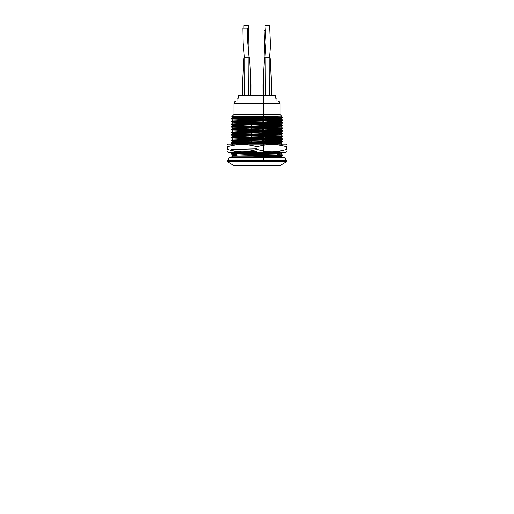 <?xml version="1.0" encoding="UTF-8"?>
<svg xmlns="http://www.w3.org/2000/svg" width="514" height="514" viewBox="0 0 514 514"><rect width="100%" height="100%" fill="white"/><g stroke="black" fill="none" stroke-linecap="round" stroke-linejoin="round"><path stroke-width="0.77" d="M277.097 156.224L277.097 155.761M277.097 155.222L277.097 153.063M277.097 152.523L277.097 152.176M236.903 156.005L236.903 153.847M236.903 153.307L236.903 152.176M277.367 152.176L277.367 152.517M277.367 153.056L277.367 155.215M277.367 155.755L277.367 156.224M236.633 152.176L236.633 153.313M236.633 153.853L236.633 156.012M286.536 161.614L227.464 161.614L227.464 160.265L286.536 160.265L286.536 161.614L280.265 165.662L233.735 165.662L227.464 161.614M281.28 156.224L282.424 155.491L252.907 156.224L281.28 156.224L281.28 157.573M232.72 156.224L232.72 157.573M280.066 114.41L280.066 103.622A2.699 2.699 0 0 0 277.367 100.924L236.633 100.924A2.699 2.699 0 0 0 233.934 103.622L233.934 114.41L280.066 114.41L281.608 115.952L231.763 116.582L233.934 114.41M237.108 98.225L238.49 98.225L237.108 98.225L237.108 100.924M276.892 98.225L275.51 98.225L276.892 98.225L276.892 100.924M275.51 98.225L275.51 95.527L238.49 95.527L238.49 98.225M280.888 116.003L281.608 115.952M282.424 117.719L282.424 117.179L231.576 118.528L231.576 119.068L282.424 117.719L281.479 118.805L280.644 118.907L232.521 120.141L249.264 120.681M277.586 117.443L241.921 116.774L282.424 117.179L281.479 116.093L239.691 117.108L232.521 117.443L231.576 118.528M282.424 155.485L282.424 154.945L231.91 156.224L274.309 156.224M277.367 153.602L281.479 153.872L282.424 152.793L231.576 154.136L232.521 152.51L236.633 152.761M282.424 152.786L282.424 152.247L231.576 153.596M264.723 142.539L281.479 143.072L282.424 142.005L231.576 143.348L232.521 141.723L249.264 142.262M282.424 141.999L282.424 141.459L231.576 142.808M264.723 139.84L281.479 140.373L282.424 139.307L231.576 140.65L232.521 139.024L249.264 139.564M282.424 139.3L282.424 138.761L231.576 140.11M264.723 137.142L281.479 137.675L282.424 136.608L231.576 137.951L232.521 136.326L249.264 136.865M282.424 136.602L282.424 136.062L231.576 137.411M264.723 134.443L281.479 134.976L282.424 133.91L231.576 135.253L232.521 133.627L249.264 134.167M282.424 133.903L282.424 133.364L231.576 134.713M264.723 131.745L281.479 132.278L282.424 131.211L231.576 132.554L232.521 130.929L249.264 131.468M282.424 131.205L282.424 130.665L231.576 132.014M264.723 129.046L281.479 129.579L282.424 128.513L231.576 129.856L232.521 128.23L249.264 128.776M282.424 128.506L282.424 127.973L231.576 129.316M282.424 125.814L282.424 125.275L231.576 126.624L231.576 127.164L282.424 125.814L281.479 126.9L280.644 126.997L232.521 128.23L231.576 127.17L277.586 128.23M264.723 123.656L280.644 124.304L234.506 125.358L232.521 125.538L231.576 126.624M282.424 123.116L282.424 122.576L231.576 123.925L231.576 124.465L282.424 123.116L281.479 124.202L282.424 125.275M264.723 120.957L280.644 121.606L234.506 122.666L232.521 122.84L231.576 123.925M282.424 120.417L282.424 119.878L231.576 121.227L231.576 121.767L282.424 120.417L281.479 121.503L282.424 122.576M231.576 119.068L232.521 120.154L231.576 121.227M281.479 153.872L232.521 155.222L231.576 154.142L236.633 154.406M277.367 154.663L282.424 154.945L281.479 153.859M232.521 144.434L231.576 143.355L261.093 144.081M236.414 143.065L282.09 144.081M236.414 140.373L282.424 141.453L281.479 140.373L232.521 141.723L231.576 140.656L277.586 141.723M236.414 137.675L282.424 138.754L281.479 137.675L232.521 139.024L231.576 137.958L277.586 139.024M236.414 134.976L282.424 136.056L281.479 134.976L232.521 136.326L231.576 135.259L277.586 136.326M236.414 132.278L282.424 133.357L281.479 132.278L232.521 133.627L231.576 132.561L277.586 133.627M236.414 129.579L282.424 130.659L281.479 129.579L232.521 130.929L231.576 129.862L277.586 130.929M236.414 126.881L282.424 127.973M231.576 124.465L277.586 125.538M236.414 124.189L282.424 125.268M231.576 121.767L277.586 122.84M236.414 121.49L282.424 122.57M231.576 119.075L277.586 120.141M236.414 118.792L282.424 119.878M275.729 116.093L271.758 116.774M241.921 116.774L231.763 116.582L232.521 117.455L249.264 117.982M264.723 118.259L281.479 118.792L282.424 119.871M231.576 121.773L232.521 122.852L233.356 122.955L249.264 123.379M231.576 124.472L232.521 125.551L233.356 125.654L249.264 126.078M264.723 126.354L281.479 126.887L282.424 127.96M282.424 144.151L281.479 143.072L239.691 144.081M239.691 152.176L232.521 152.51M232.521 155.222L236.633 155.459M286.671 151.675L285.868 152.176L228.132 152.176L227.329 151.675M257 149.478C247.183 152.497 237.295 152.497 227.329 149.478L227.329 146.779C237.14 143.759 247.035 143.759 257 146.779L257 149.478C266.965 152.497 276.86 152.497 286.671 149.478C286.671 152.497 286.671 152.497 286.671 149.478L286.671 149.882M286.671 144.485L285.868 144.081L228.132 144.081L227.329 144.588M257 146.779C266.817 143.759 276.705 143.759 286.671 146.779C286.671 143.759 286.671 143.759 286.671 146.779L286.671 146.374M286.671 149.478L286.671 146.779M227.329 149.478C227.329 152.497 227.329 152.497 227.329 149.478L227.329 149.882M227.329 146.779C227.329 143.759 227.329 143.759 227.329 146.779L227.329 146.381M283.972 160.265A1.349 1.349 0 0 0 285.321 158.922A1.349 1.349 0 0 0 283.972 157.573L230.028 157.573A1.349 1.349 0 0 0 228.679 158.922A1.349 1.349 0 0 0 230.028 160.265M269.002 25.771L265.494 25.771M247.819 25.7L248.532 25.7L249.039 57.767L247.684 42.392L247.459 28.103L242.871 28.103L243.109 42.72L242.871 28.103M244.458 57.767L243.109 42.72M269.554 57.767L269.542 56.842M265.07 30.249L264.016 30.249L264.961 57.131M248.532 25.7L244.658 25.7M262.917 84.938L262.937 95.527L262.937 83.93L264.421 57.767L270.081 57.767L271.565 83.93L270.011 57.767M243.919 57.767L242.435 83.93L243.919 57.767M251.083 84.938L251.063 95.527L251.063 83.93L249.579 57.767L243.989 57.767M239.023 116.755L231.962 117.019L233.973 117.282L259.281 117.809M273.84 118.079L259.281 120.507M273.84 120.777L259.281 123.206M273.84 123.476L259.281 125.898M273.84 126.174L259.281 128.596M273.84 128.873L259.281 131.295M273.84 131.565L259.281 133.993M281.871 134.54L259.281 136.692M273.84 136.962L259.281 139.39M273.84 139.66L259.281 142.082M273.84 142.359L282.102 142.789L231.589 144.081M257 148.79L231.602 149.445L254.706 150.101M257 151.489L234.268 151.964L231.679 152.202L236.633 152.44M277.367 153.236L236.633 155.138M277.367 155.935L281.197 156.34L231.589 157.573M274.309 144.081L233.298 143.181M280.65 141.613L233.298 140.483M280.657 138.915L274.309 138.69M280.066 103.622L233.934 103.622M271.565 95.527L271.565 83.93L271.565 95.527M263.207 95.527C263.117 82.921 263.553 70.334 264.524 57.767C263.669 70.334 263.271 82.921 263.335 95.527M265.32 95.527L265.134 57.767M269.175 95.527L269.111 57.767M271.167 95.527C271.347 82.921 270.942 70.334 269.94 57.767C271.051 70.334 271.501 82.921 271.296 95.527M242.435 95.527L242.435 83.93L242.435 95.527M250.793 95.527C250.883 82.921 250.446 70.334 249.476 57.767C250.331 70.334 250.729 82.921 250.665 95.527M248.68 95.527L248.866 57.767M244.825 95.527L244.889 57.767M242.833 95.527C242.653 82.921 243.058 70.334 244.06 57.767C242.949 70.334 242.499 82.921 242.704 95.527M232.521 152.523L232.219 152.176M231.634 156.224L232.521 155.209M281.935 144.081L281.473 144.498M269.477 57.767L270.422 45.714L269.542 25.771M264.922 57.767L266.079 41.84L264.961 25.771M247.459 28.103L247.684 42.392M244.458 56.739L244.446 55.833M243.944 28.103L243.944 25.7M262.937 83.949L264.421 57.767M263.553 116.215L263.553 117.738M263.553 118.278L263.56 120.437M263.56 120.976L263.56 123.135M263.56 123.675L263.566 125.834M263.566 126.373L263.566 128.526M263.566 129.065L263.566 131.224M263.566 131.764L263.566 133.923M263.566 134.462L263.566 136.621M263.573 137.161L263.573 139.32M263.566 139.859L263.566 142.018M263.566 142.558L263.566 144.081M263.553 152.176L263.553 152.806M263.553 153.345L263.547 155.504M263.451 160.265L263.476 83.994M262.917 84.868L262.93 84L262.917 84.868M262.898 116.222L262.866 117.751L262.898 116.222M262.86 118.291L262.821 120.449L262.86 118.291M262.808 120.989L262.77 123.148L262.808 120.989M262.763 123.688L262.725 125.846L262.763 123.688M262.712 126.386L262.673 128.545L262.712 126.386M262.667 129.085L262.628 131.243L262.667 129.085M262.615 131.783L262.577 133.942L262.615 131.783M262.57 134.482L262.532 136.634L262.57 134.482M262.519 137.174L262.481 139.333L262.519 137.174M262.474 139.872L262.436 142.031L262.474 139.872M262.423 142.571L262.397 144.081L262.423 142.571M251.063 83.949L249.579 57.767M250.524 84.039L250.729 95.527L250.524 84.039M251.108 116.318L251.134 117.95L251.108 116.318M251.147 118.49L251.185 120.649L251.147 118.49M251.192 121.188L251.23 123.341L251.192 121.188M251.243 123.88L251.282 126.039L251.243 123.88M251.288 126.579L251.327 128.738L251.288 126.579M251.34 129.277L251.378 131.43L251.34 129.277M251.385 131.969L251.423 134.128L251.385 131.969M251.436 134.668L251.603 144.081L251.436 134.668M251.083 84.868L251.07 84L251.083 84.868"/></g></svg>
